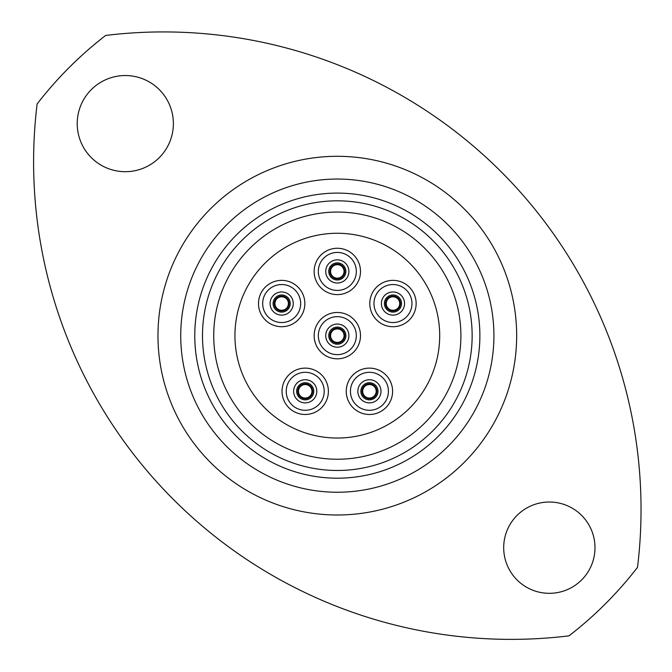<?xml version="1.0" encoding="UTF-8"?>
<svg xmlns="http://www.w3.org/2000/svg" width="672" height="672" viewBox="0 0 672 672"><rect width="100%" height="100%" fill="white"/><g stroke="black" fill="none" stroke-linecap="round" stroke-linejoin="round"><path stroke-width="1.01" d="M330.582 335.647A6.745 6.745 0 0 1 337.319 328.902A6.745 6.745 0 0 1 344.064 335.647A6.745 6.745 0 0 1 337.319 342.384A6.745 6.745 0 0 1 330.582 335.647M362.687 391.297A6.745 6.745 0 0 1 369.424 384.552A6.745 6.745 0 0 1 376.169 391.297A6.745 6.745 0 0 1 369.424 398.034A6.745 6.745 0 0 1 362.687 391.297M298.477 391.297A6.745 6.745 0 0 1 305.214 384.552A6.745 6.745 0 0 1 311.959 391.297A6.745 6.745 0 0 1 305.214 398.034A6.745 6.745 0 0 1 298.477 391.297M386.232 303.542A6.745 6.745 0 0 1 392.969 296.797A6.745 6.745 0 0 1 399.714 303.542A6.745 6.745 0 0 1 392.969 310.279A6.745 6.745 0 0 1 386.232 303.542M330.582 271.438A6.745 6.745 0 0 1 337.319 264.692A6.745 6.745 0 0 1 344.064 271.438A6.745 6.745 0 0 1 337.319 278.174A6.745 6.745 0 0 1 330.582 271.438M274.932 303.542A6.745 6.745 0 0 1 281.669 296.797A6.745 6.745 0 0 1 288.414 303.542A6.745 6.745 0 0 1 281.669 310.279A6.745 6.745 0 0 1 274.932 303.542M439.706 335.647A102.388 102.388 0 0 1 337.319 438.035A102.388 102.388 0 0 1 234.94 335.647A102.388 102.388 0 0 1 337.319 233.26A102.388 102.388 0 0 1 439.706 335.647M329.876 335.647A7.442 7.442 0 0 1 337.319 328.205A7.442 7.442 0 0 1 344.761 335.647A7.442 7.442 0 0 1 337.319 343.09A7.442 7.442 0 0 1 329.876 335.647M314.143 335.647A23.176 23.176 0 0 1 337.319 312.472A23.176 23.176 0 0 1 360.494 335.647A23.176 23.176 0 0 1 337.319 358.823A23.176 23.176 0 0 1 314.143 335.647M328.751 335.647A8.568 8.568 0 0 0 337.319 344.215A8.568 8.568 0 0 0 345.887 335.647A8.568 8.568 0 0 0 337.319 327.079A8.568 8.568 0 0 0 328.751 335.647A8.568 8.568 0 0 1 337.319 327.079A8.568 8.568 0 0 1 345.887 335.647M361.981 391.297A7.442 7.442 0 0 1 369.424 383.855A7.442 7.442 0 0 1 376.866 391.297A7.442 7.442 0 0 1 369.424 398.74A7.442 7.442 0 0 1 361.981 391.297M346.256 391.297A23.176 23.176 0 0 1 369.424 368.122A23.176 23.176 0 0 1 392.599 391.297A23.176 23.176 0 0 1 369.424 414.473A23.176 23.176 0 0 1 346.256 391.297M297.772 391.297A7.442 7.442 0 0 1 305.214 383.855A7.442 7.442 0 0 1 312.656 391.297A7.442 7.442 0 0 1 305.214 398.74A7.442 7.442 0 0 1 297.772 391.297M282.038 391.297A23.176 23.176 0 0 1 305.214 368.122A23.176 23.176 0 0 1 328.39 391.297A23.176 23.176 0 0 1 305.214 414.473A23.176 23.176 0 0 1 282.038 391.297M385.526 303.542A7.442 7.442 0 0 1 392.969 296.1A7.442 7.442 0 0 1 400.411 303.542A7.442 7.442 0 0 1 392.969 310.985A7.442 7.442 0 0 1 385.526 303.542M369.793 303.542A23.176 23.176 0 0 1 392.969 280.367A23.176 23.176 0 0 1 416.144 303.542A23.176 23.176 0 0 1 392.969 326.718A23.176 23.176 0 0 1 369.793 303.542M329.876 271.438A7.442 7.442 0 0 1 337.319 263.995A7.442 7.442 0 0 1 344.761 271.438A7.442 7.442 0 0 1 337.319 278.88A7.442 7.442 0 0 1 329.876 271.438M314.143 271.438A23.176 23.176 0 0 1 337.319 248.262A23.176 23.176 0 0 1 360.494 271.438A23.176 23.176 0 0 1 337.319 294.605A23.176 23.176 0 0 1 314.143 271.438M274.226 303.542A7.442 7.442 0 0 1 281.669 296.1A7.442 7.442 0 0 1 289.111 303.542A7.442 7.442 0 0 1 281.669 310.985A7.442 7.442 0 0 1 274.226 303.542M258.493 303.542A23.176 23.176 0 0 1 281.669 280.367A23.176 23.176 0 0 1 304.844 303.542A23.176 23.176 0 0 1 281.669 326.718A23.176 23.176 0 0 1 258.493 303.542M360.856 391.297A8.568 8.568 0 0 0 369.424 399.865A8.568 8.568 0 0 0 377.992 391.297A8.568 8.568 0 0 0 369.424 382.729A8.568 8.568 0 0 0 360.856 391.297A8.568 8.568 0 0 1 369.424 382.729A8.568 8.568 0 0 1 377.992 391.297M296.646 391.297A8.568 8.568 0 0 0 305.214 399.865A8.568 8.568 0 0 0 313.782 391.297A8.568 8.568 0 0 0 305.214 382.729A8.568 8.568 0 0 0 296.646 391.297A8.568 8.568 0 0 1 305.214 382.729A8.568 8.568 0 0 1 313.782 391.297M384.401 303.542A8.568 8.568 0 0 0 392.969 312.11A8.568 8.568 0 0 0 401.537 303.542A8.568 8.568 0 0 0 392.969 294.974A8.568 8.568 0 0 0 384.401 303.542A8.568 8.568 0 0 1 392.969 294.974A8.568 8.568 0 0 1 401.537 303.542M328.751 271.438A8.568 8.568 0 0 0 337.319 280.006A8.568 8.568 0 0 0 345.887 271.438A8.568 8.568 0 0 0 337.319 262.87A8.568 8.568 0 0 0 328.751 271.438A8.568 8.568 0 0 1 337.319 262.87A8.568 8.568 0 0 1 345.887 271.438M273.101 303.542A8.568 8.568 0 0 0 281.669 312.11A8.568 8.568 0 0 0 290.237 303.542A8.568 8.568 0 0 0 281.669 294.974A8.568 8.568 0 0 0 273.101 303.542A8.568 8.568 0 0 1 281.669 294.974A8.568 8.568 0 0 1 290.237 303.542M37.12 103.975A477.515 477.515 0 0 0 568.999 635.846A379.201 379.201 0 0 0 637.518 567.319A477.515 477.515 0 0 0 105.647 35.448A379.201 379.201 0 0 0 37.12 103.975M594.989 547.672A45.646 45.646 0 0 0 549.343 502.026A45.646 45.646 0 0 0 503.698 547.672A45.646 45.646 0 0 0 549.343 593.317A45.646 45.646 0 0 0 594.989 547.672M173.376 123.623A48.082 48.082 0 0 0 125.294 75.541A48.082 48.082 0 0 0 77.221 123.623A48.082 48.082 0 0 0 125.294 171.696A48.082 48.082 0 0 0 173.376 123.623M194.771 335.647A142.548 142.548 0 0 0 337.319 478.195A142.548 142.548 0 0 0 479.875 335.647A142.548 142.548 0 0 0 337.319 193.099A142.548 142.548 0 0 0 194.771 335.647M493.92 335.647A156.593 156.593 0 0 1 337.319 492.24A156.593 156.593 0 0 1 180.726 335.647A156.593 156.593 0 0 1 337.319 179.054A156.593 156.593 0 0 1 493.92 335.647M213.73 335.647A123.589 123.589 0 0 0 337.319 459.236A123.589 123.589 0 0 0 460.908 335.647A123.589 123.589 0 0 0 337.319 212.058A123.589 123.589 0 0 0 213.73 335.647A123.589 123.589 0 0 1 337.319 212.058A123.589 123.589 0 0 1 460.908 335.647A123.589 123.589 0 0 0 337.319 212.058A123.589 123.589 0 0 0 213.73 335.647M356.32 335.647A18.992 18.992 0 0 0 337.319 316.655A18.992 18.992 0 0 0 318.326 335.647A18.992 18.992 0 0 0 337.319 354.64A18.992 18.992 0 0 0 356.32 335.647M325.735 335.647A11.584 11.584 0 0 1 337.319 324.064A11.584 11.584 0 0 1 348.902 335.647A11.584 11.584 0 0 1 337.319 347.231A11.584 11.584 0 0 1 325.735 335.647M388.424 391.297A18.992 18.992 0 0 0 369.424 372.305A18.992 18.992 0 0 0 350.431 391.297A18.992 18.992 0 0 0 369.424 410.29A18.992 18.992 0 0 0 388.424 391.297M357.84 391.297A11.584 11.584 0 0 1 369.424 379.714A11.584 11.584 0 0 1 381.007 391.297A11.584 11.584 0 0 1 369.424 402.881A11.584 11.584 0 0 1 357.84 391.297M324.206 391.297A18.992 18.992 0 0 0 305.214 372.305A18.992 18.992 0 0 0 286.222 391.297A18.992 18.992 0 0 0 305.214 410.29A18.992 18.992 0 0 0 324.206 391.297M293.63 391.297A11.584 11.584 0 0 1 305.214 379.714A11.584 11.584 0 0 1 316.798 391.297A11.584 11.584 0 0 1 305.214 402.881A11.584 11.584 0 0 1 293.63 391.297M411.961 303.542A18.992 18.992 0 0 0 392.969 284.542A18.992 18.992 0 0 0 373.976 303.542A18.992 18.992 0 0 0 392.969 322.535A18.992 18.992 0 0 0 411.961 303.542M381.385 303.542A11.584 11.584 0 0 1 392.969 291.959A11.584 11.584 0 0 1 404.552 303.542A11.584 11.584 0 0 1 392.969 315.126A11.584 11.584 0 0 1 381.385 303.542M356.32 271.438A18.992 18.992 0 0 0 337.319 252.437A18.992 18.992 0 0 0 318.326 271.438A18.992 18.992 0 0 0 337.319 290.43A18.992 18.992 0 0 0 356.32 271.438M325.735 271.438A11.584 11.584 0 0 1 337.319 259.854A11.584 11.584 0 0 1 348.902 271.438A11.584 11.584 0 0 1 337.319 283.021A11.584 11.584 0 0 1 325.735 271.438M300.67 303.542A18.992 18.992 0 0 0 281.669 284.542A18.992 18.992 0 0 0 262.676 303.542A18.992 18.992 0 0 0 281.669 322.535A18.992 18.992 0 0 0 300.67 303.542M270.085 303.542A11.584 11.584 0 0 1 281.669 291.959A11.584 11.584 0 0 1 293.252 303.542A11.584 11.584 0 0 1 281.669 315.126A11.584 11.584 0 0 1 270.085 303.542M157.97 335.647A179.348 179.348 0 0 1 337.319 156.299A179.348 179.348 0 0 1 516.667 335.647A179.348 179.348 0 0 1 337.319 514.996A179.348 179.348 0 0 1 157.97 335.647M472.147 335.647A134.828 134.828 0 0 1 337.319 470.476A134.828 134.828 0 0 1 202.49 335.647A134.828 134.828 0 0 1 337.319 200.819A134.828 134.828 0 0 1 472.147 335.647"/></g></svg>
